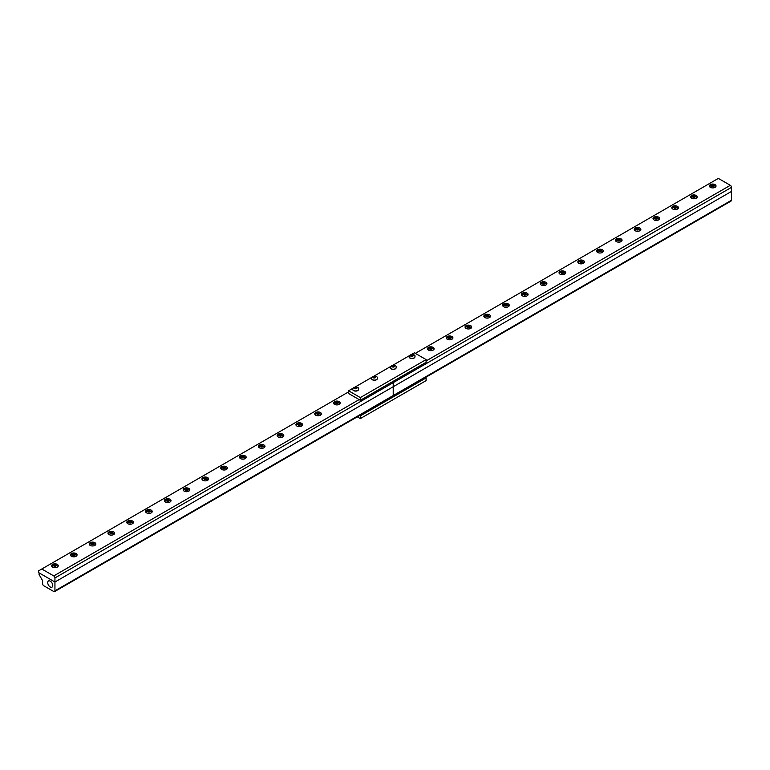 <?xml version="1.0" encoding="UTF-8"?>
<svg xmlns="http://www.w3.org/2000/svg" width="770" height="770" viewBox="0 0 770 770"><rect width="100%" height="100%" fill="white"/><g stroke="black" fill="none" stroke-linecap="round" stroke-linejoin="round"><path stroke-width="1.16" d="M433.154 350.1A3.321 1.915 180 0 1 429.535 350.514A3.321 1.915 180 0 1 427.485 348.743A3.321 1.915 180 0 1 430.805 346.827A3.321 1.915 180 0 1 434.126 348.743A3.321 1.915 180 0 1 433.154 350.1M433.914 349.426A3.321 1.915 0 0 0 433.433 348.925M428.187 348.925A3.321 1.915 0 0 0 427.697 349.426M451.952 339.252A3.321 1.915 180 0 1 448.333 339.666A3.321 1.915 180 0 1 446.273 337.895A3.321 1.915 180 0 1 449.603 335.98A3.321 1.915 180 0 1 452.924 337.895A3.321 1.915 180 0 1 451.952 339.252M452.712 338.569A3.321 1.915 0 0 0 452.221 338.069M446.975 338.069A3.321 1.915 0 0 0 446.494 338.569M489.537 317.548A3.321 1.915 180 0 1 485.918 317.962A3.321 1.915 180 0 1 483.868 316.191A3.321 1.915 180 0 1 487.189 314.275A3.321 1.915 180 0 1 490.509 316.191A3.321 1.915 180 0 1 489.537 317.548M490.298 316.874A3.321 1.915 0 0 0 489.807 316.374M484.561 316.374A3.321 1.915 0 0 0 484.08 316.874M527.123 295.853A3.321 1.915 180 0 1 523.504 296.267A3.321 1.915 180 0 1 521.454 294.496A3.321 1.915 180 0 1 524.774 292.571A3.321 1.915 180 0 1 528.095 294.496A3.321 1.915 180 0 1 527.123 295.853M527.883 295.17A3.321 1.915 0 0 0 527.392 294.669M522.147 294.669A3.321 1.915 0 0 0 521.665 295.17M564.708 274.149A3.321 1.915 180 0 1 561.089 274.563A3.321 1.915 180 0 1 559.039 272.792A3.321 1.915 180 0 1 562.36 270.876A3.321 1.915 180 0 1 565.681 272.792A3.321 1.915 180 0 1 564.708 274.149M565.469 273.475A3.321 1.915 0 0 0 564.978 272.975M559.732 272.975A3.321 1.915 0 0 0 559.251 273.475M602.294 252.444A3.321 1.915 180 0 1 598.675 252.868A3.321 1.915 180 0 1 596.625 251.087A3.321 1.915 180 0 1 599.946 249.172A3.321 1.915 180 0 1 603.266 251.087A3.321 1.915 180 0 1 602.294 252.444M603.054 251.771A3.321 1.915 0 0 0 602.573 251.27M597.327 251.27A3.321 1.915 0 0 0 596.837 251.771M639.88 230.75A3.321 1.915 180 0 1 636.261 231.164A3.321 1.915 180 0 1 634.211 229.393A3.321 1.915 180 0 1 637.531 227.477A3.321 1.915 180 0 1 640.852 229.393A3.321 1.915 180 0 1 639.88 230.75M640.64 230.066A3.321 1.915 0 0 0 640.159 229.566M634.913 229.566A3.321 1.915 0 0 0 634.422 230.066M677.465 209.045A3.321 1.915 180 0 1 673.846 209.459A3.321 1.915 180 0 1 671.796 207.688A3.321 1.915 180 0 1 675.117 205.773A3.321 1.915 180 0 1 678.437 207.688A3.321 1.915 180 0 1 677.465 209.045M678.226 208.372A3.321 1.915 0 0 0 677.744 207.871M672.499 207.871A3.321 1.915 0 0 0 672.008 208.372M715.06 187.351A3.321 1.915 180 0 1 711.432 187.765A3.321 1.915 180 0 1 709.382 185.994A3.321 1.915 180 0 1 712.702 184.069A3.321 1.915 180 0 1 716.033 185.994A3.321 1.915 180 0 1 715.06 187.351M715.811 186.667A3.321 1.915 0 0 0 715.33 186.167M710.084 186.167A3.321 1.915 0 0 0 709.603 186.667M696.263 198.198A3.321 1.915 180 0 1 692.644 198.612A3.321 1.915 180 0 1 690.594 196.841A3.321 1.915 180 0 1 693.914 194.926A3.321 1.915 180 0 1 697.235 196.841A3.321 1.915 180 0 1 696.263 198.198M697.023 197.515A3.321 1.915 0 0 0 696.532 197.024M691.287 197.024A3.321 1.915 0 0 0 690.806 197.515M658.677 219.893A3.321 1.915 180 0 1 655.058 220.316A3.321 1.915 180 0 1 653.008 218.545A3.321 1.915 180 0 1 656.329 216.62A3.321 1.915 180 0 1 659.649 218.545A3.321 1.915 180 0 1 658.677 219.893M659.438 219.219A3.321 1.915 0 0 0 658.947 218.719M653.701 218.719A3.321 1.915 0 0 0 653.22 219.219M621.092 241.597A3.321 1.915 180 0 1 617.473 242.011A3.321 1.915 180 0 1 615.423 240.24A3.321 1.915 180 0 1 618.743 238.325A3.321 1.915 180 0 1 622.064 240.24A3.321 1.915 180 0 1 621.092 241.597M621.852 240.923A3.321 1.915 0 0 0 621.361 240.423M616.115 240.423A3.321 1.915 0 0 0 615.634 240.923M583.506 263.302A3.321 1.915 180 0 1 579.877 263.715A3.321 1.915 180 0 1 577.827 261.944A3.321 1.915 180 0 1 581.157 260.019A3.321 1.915 180 0 1 584.478 261.944A3.321 1.915 180 0 1 583.506 263.302M584.257 262.618A3.321 1.915 0 0 0 583.775 262.118M578.53 262.118A3.321 1.915 0 0 0 578.049 262.618M545.92 284.996A3.321 1.915 180 0 1 542.292 285.41A3.321 1.915 180 0 1 540.242 283.639A3.321 1.915 180 0 1 543.562 281.724A3.321 1.915 180 0 1 546.893 283.639A3.321 1.915 180 0 1 545.92 284.996M546.671 284.322A3.321 1.915 0 0 0 546.19 283.822M540.944 283.822A3.321 1.915 0 0 0 540.463 284.322M508.325 306.701A3.321 1.915 180 0 1 504.706 307.114A3.321 1.915 180 0 1 502.656 305.344A3.321 1.915 180 0 1 505.977 303.428A3.321 1.915 180 0 1 509.297 305.344A3.321 1.915 180 0 1 508.325 306.701M509.085 306.017A3.321 1.915 0 0 0 508.604 305.526M503.359 305.526A3.321 1.915 0 0 0 502.868 306.017M470.74 328.395A3.321 1.915 180 0 1 467.12 328.819A3.321 1.915 180 0 1 465.07 327.048A3.321 1.915 180 0 1 468.391 325.123A3.321 1.915 180 0 1 471.712 327.048A3.321 1.915 180 0 1 470.74 328.395M471.5 327.722A3.321 1.915 0 0 0 471.019 327.221M465.773 327.221A3.321 1.915 0 0 0 465.282 327.722M392.046 396.213A1.665 0.963 60 0 0 392.873 396.3A1.665 0.963 -120 0 0 393.22 395.539L393.22 386.723L54.94 582.024L54.94 590.84A1.665 0.963 60 0 1 54.593 591.601A1.665 0.963 60 0 1 53.765 591.514L43.784 585.758A1.665 0.963 60 0 1 42.61 583.718L42.61 580.667L39.087 574.564L39.087 572.87L54.94 582.024L38.5 572.534L38.5 570.907L41.792 569.011L53.765 575.922A1.665 0.963 60 0 1 54.94 577.952L54.94 582.024L393.22 386.723L393.22 395.539A1.665 0.963 60 0 1 392.873 396.3L731.154 200.989A1.665 0.963 -120 0 0 731.5 200.229L731.5 191.412L393.22 386.723L393.22 382.651A1.665 0.963 -120 0 0 392.873 381.497A1.665 0.963 60 0 1 393.22 382.651L393.22 386.723L731.5 191.412L731.5 187.351A1.665 0.963 -120 0 0 730.326 185.31L718.352 178.399L415.309 353.363M711.547 185.734L712.394 185.243L713.867 186.09L711.865 186.407L711.547 185.734M713.049 186.561L712.365 186.484M712.394 186.465L712.394 185.243M713.549 186.273L713.549 185.426M713.578 186.417A1.232 0.712 180 0 1 711.509 186.099A1.232 0.712 180 0 1 713.03 185.224A1.232 0.712 180 0 1 713.578 186.417M709.805 186.927A2.907 1.675 180 0 1 709.834 186.773C711.297 184.348 713.212 184.348 715.58 186.773A2.907 1.675 180 0 1 715.609 186.927M692.759 196.591L694.761 196.273L695.069 196.947L693.067 197.255L692.759 196.591M694.251 197.418L693.577 197.332M693.606 197.312L693.606 196.1M694.761 197.12L694.761 196.273M694.79 197.274A1.232 0.712 180 0 1 692.721 196.947A1.232 0.712 180 0 1 694.232 196.071A1.232 0.712 180 0 1 694.79 197.274M691.017 197.774A2.907 1.675 180 0 1 691.037 197.62C692.509 195.195 694.425 195.195 696.792 197.62A2.907 1.675 180 0 1 696.812 197.774M675.434 208.285L673.962 207.438L675.964 207.13L676.272 207.794L674.78 208.179M674.809 208.169L674.809 206.947M675.964 207.977L675.964 207.13M675.993 208.121A1.232 0.712 180 0 1 673.923 207.804A1.232 0.712 180 0 1 675.444 206.928A1.232 0.712 180 0 1 675.993 208.121M672.22 208.631A2.907 1.675 180 0 1 672.249 208.477C673.712 206.052 675.627 206.052 677.995 208.477A2.907 1.675 180 0 1 678.024 208.631M655.174 218.285L656.021 217.794L657.484 218.642L656.637 219.132L655.174 218.285M656.666 219.113L655.992 219.036M656.021 219.017L656.021 217.794M657.176 218.824L657.176 217.977M657.205 218.969A1.232 0.712 180 0 1 655.135 218.651A1.232 0.712 180 0 1 656.646 217.775A1.232 0.712 180 0 1 657.205 218.969M653.422 219.479A2.907 1.675 180 0 1 653.451 219.325C654.924 216.899 656.839 216.899 659.197 219.325A2.907 1.675 180 0 1 659.226 219.479M637.839 229.98L636.684 229.806L636.376 229.133L637.223 228.651L638.686 229.499L637.194 229.883M637.223 229.864L637.223 228.651M638.378 229.672L638.378 228.825M638.407 229.816A1.232 0.712 180 0 1 636.338 229.499A1.232 0.712 180 0 1 637.849 228.623A1.232 0.712 180 0 1 638.407 229.816M634.634 230.326A2.907 1.675 180 0 1 634.663 230.172C636.126 227.747 638.041 227.747 640.409 230.172A2.907 1.675 180 0 1 640.438 230.326M617.588 239.99L618.425 239.499L619.898 240.346L619.051 240.837L617.588 239.99M619.08 240.817L618.406 240.731L618.425 239.499M619.59 240.519L619.59 239.682M619.609 240.673A1.232 0.712 180 0 1 617.55 240.346A1.232 0.712 180 0 1 619.061 239.48A1.232 0.712 180 0 1 619.609 240.673M615.836 241.174A2.907 1.675 180 0 1 615.865 241.029C617.338 238.594 619.253 238.594 621.611 241.029A2.907 1.675 180 0 1 621.64 241.174M598.791 250.837L599.638 250.346L601.101 251.193L600.254 251.684L598.791 250.837M600.282 251.665L599.609 251.588M599.638 251.569L599.638 250.346M600.793 251.376L600.793 250.529M600.821 251.52A1.232 0.712 180 0 1 598.752 251.203A1.232 0.712 180 0 1 600.263 250.327A1.232 0.712 180 0 1 600.821 251.52M597.048 252.031A2.907 1.675 180 0 1 597.068 251.877C598.54 249.451 600.456 249.451 602.823 251.877A2.907 1.675 180 0 1 602.843 252.031M579.993 261.685L581.995 261.377L582.312 262.041L580.31 262.358L579.993 261.685M581.494 262.522L580.811 262.435L580.84 261.203M581.995 262.224L581.995 261.377M582.024 262.368A1.232 0.712 180 0 1 579.964 262.05A1.232 0.712 180 0 1 581.475 261.174A1.232 0.712 180 0 1 582.024 262.368M578.251 262.878A2.907 1.675 180 0 1 578.28 262.724C579.743 260.298 581.668 260.298 584.026 262.724A2.907 1.675 180 0 1 584.055 262.878M561.205 272.542L563.207 272.224L563.515 272.898L562.668 273.389L561.205 272.542M562.697 273.369L562.023 273.283M562.052 273.263L562.052 272.051M563.207 273.071L563.207 272.224M563.236 273.225A1.232 0.712 180 0 1 561.166 272.898A1.232 0.712 180 0 1 562.678 272.031A1.232 0.712 180 0 1 563.236 273.225M559.463 273.725A2.907 1.675 180 0 1 559.482 273.581C560.955 271.146 562.87 271.146 565.238 273.581A2.907 1.675 180 0 1 565.257 273.725M542.407 283.389L543.254 282.898L544.727 283.745L543.88 284.236L542.407 283.389M543.909 284.217L543.225 284.13L543.254 282.898M544.409 283.928L544.409 283.081M544.438 284.072A1.232 0.712 180 0 1 542.369 283.755A1.232 0.712 180 0 1 543.889 282.879A1.232 0.712 180 0 1 544.438 284.072M540.665 284.582A2.907 1.675 180 0 1 540.694 284.428C542.157 282.003 544.072 282.003 546.44 284.428A2.907 1.675 180 0 1 546.469 284.582M523.619 294.236L524.466 293.745L525.929 294.592L523.927 294.91L523.619 294.236M525.111 295.064L524.437 294.987M524.466 294.968L524.466 293.745M525.621 294.775L525.621 293.928M525.65 294.92A1.232 0.712 180 0 1 523.581 294.602A1.232 0.712 180 0 1 525.092 293.726A1.232 0.712 180 0 1 525.65 294.92M521.877 295.43A2.907 1.675 180 0 1 521.896 295.276C523.369 292.85 525.284 292.85 527.652 295.276A2.907 1.675 180 0 1 527.671 295.43M504.822 305.084L506.824 304.776L507.132 305.449L505.13 305.757L504.822 305.084M506.313 305.921L505.64 305.834L505.669 304.602M506.824 305.623L506.824 304.776M506.853 305.767A1.232 0.712 180 0 1 504.783 305.449A1.232 0.712 180 0 1 506.304 304.574A1.232 0.712 180 0 1 506.853 305.767M503.079 306.277A2.907 1.675 180 0 1 503.108 306.123C504.571 303.698 506.487 303.698 508.854 306.123A2.907 1.675 180 0 1 508.883 306.277M486.034 315.941L486.881 315.45L488.344 316.297L487.497 316.788L486.034 315.941M487.525 316.768L486.852 316.682M486.881 316.672L486.881 315.45M488.036 316.48L488.036 315.633M488.065 316.624A1.232 0.712 180 0 1 485.995 316.306A1.232 0.712 180 0 1 487.506 315.431A1.232 0.712 180 0 1 488.065 316.624M484.282 317.125A2.907 1.675 180 0 1 484.311 316.98C485.783 314.555 487.699 314.555 490.057 316.98A2.907 1.675 180 0 1 490.086 317.125M467.236 326.788L468.083 326.297L469.546 327.144L468.699 327.635L467.236 326.788M468.728 327.616L468.054 327.539L468.083 326.297M469.238 327.327L469.238 326.48M469.267 327.471A1.232 0.712 180 0 1 467.197 327.154A1.232 0.712 180 0 1 468.709 326.278A1.232 0.712 180 0 1 469.267 327.471M465.494 327.981A2.907 1.675 180 0 1 465.523 327.828C466.986 325.402 468.901 325.402 471.269 327.828A2.907 1.675 180 0 1 471.298 327.981M449.911 338.482L448.448 337.635L450.45 337.327L450.758 338.001L449.266 338.386M449.285 338.367L449.285 337.154M450.45 338.174L450.45 337.327M450.469 338.319A1.232 0.712 180 0 1 448.409 338.001A1.232 0.712 180 0 1 449.921 337.125A1.232 0.712 180 0 1 450.469 338.319M446.696 338.829A2.907 1.675 180 0 1 446.725 338.675C448.198 336.249 450.113 336.249 452.471 338.675A2.907 1.675 180 0 1 452.5 338.829M429.65 348.492L430.497 348.002L431.96 348.849L431.113 349.339L429.65 348.492M431.142 349.32L430.469 349.233M430.497 349.214L430.497 348.002M431.652 349.022L431.652 348.184M431.681 349.176A1.232 0.712 180 0 1 429.612 348.849A1.232 0.712 180 0 1 431.123 347.982A1.232 0.712 180 0 1 431.681 349.176M427.908 349.676A2.907 1.675 180 0 1 427.928 349.532C429.4 347.097 431.316 347.097 433.683 349.532A2.907 1.675 180 0 1 433.703 349.676M94.874 545.401A3.321 1.915 180 0 1 91.255 545.824A3.321 1.915 180 0 1 89.205 544.053A3.321 1.915 180 0 1 92.525 542.128A3.321 1.915 180 0 1 95.846 544.053A3.321 1.915 180 0 1 94.874 545.401M95.634 544.727A3.321 1.915 0 0 0 95.153 544.226M89.907 544.226A3.321 1.915 0 0 0 89.416 544.727M113.671 534.553A3.321 1.915 180 0 1 110.052 534.967A3.321 1.915 180 0 1 107.993 533.196A3.321 1.915 180 0 1 111.323 531.281A3.321 1.915 180 0 1 114.643 533.196A3.321 1.915 180 0 1 113.671 534.553M114.432 533.88A3.321 1.915 0 0 0 113.941 533.379M108.695 533.379A3.321 1.915 0 0 0 108.214 533.88M151.257 512.859A3.321 1.915 180 0 1 147.638 513.272A3.321 1.915 180 0 1 145.588 511.501A3.321 1.915 180 0 1 148.908 509.576A3.321 1.915 180 0 1 152.229 511.501A3.321 1.915 180 0 1 151.257 512.859M152.017 512.175A3.321 1.915 0 0 0 151.526 511.675M146.281 511.675A3.321 1.915 0 0 0 145.799 512.175M188.843 491.154A3.321 1.915 180 0 1 185.224 491.568A3.321 1.915 180 0 1 183.173 489.797A3.321 1.915 180 0 1 186.494 487.882A3.321 1.915 180 0 1 189.815 489.797A3.321 1.915 180 0 1 188.843 491.154M189.603 490.471A3.321 1.915 0 0 0 189.112 489.98M183.866 489.98A3.321 1.915 0 0 0 183.385 490.471M226.428 469.45A3.321 1.915 180 0 1 222.809 469.873A3.321 1.915 180 0 1 220.759 468.093A3.321 1.915 180 0 1 224.08 466.177A3.321 1.915 180 0 1 227.4 468.093A3.321 1.915 180 0 1 226.428 469.45M227.189 468.776A3.321 1.915 0 0 0 226.698 468.275M221.452 468.275A3.321 1.915 0 0 0 220.971 468.776M264.014 447.755A3.321 1.915 180 0 1 260.395 448.169A3.321 1.915 180 0 1 258.345 446.398A3.321 1.915 180 0 1 261.665 444.483A3.321 1.915 180 0 1 264.986 446.398A3.321 1.915 180 0 1 264.014 447.755M264.774 447.072A3.321 1.915 0 0 0 264.293 446.571M259.047 446.571A3.321 1.915 0 0 0 258.556 447.072M301.599 426.051A3.321 1.915 180 0 1 297.98 426.464A3.321 1.915 180 0 1 295.93 424.694A3.321 1.915 180 0 1 299.251 422.778A3.321 1.915 180 0 1 302.572 424.694A3.321 1.915 180 0 1 301.599 426.051M302.36 425.377A3.321 1.915 0 0 0 301.878 424.876M296.633 424.876A3.321 1.915 0 0 0 296.142 425.377M339.185 404.356A3.321 1.915 180 0 1 335.566 404.77A3.321 1.915 180 0 1 333.516 402.999A3.321 1.915 180 0 1 336.837 401.074A3.321 1.915 180 0 1 340.157 402.999A3.321 1.915 180 0 1 339.185 404.356M339.945 403.673A3.321 1.915 0 0 0 339.464 403.172M334.219 403.172A3.321 1.915 0 0 0 333.728 403.673M320.397 415.203A3.321 1.915 180 0 1 316.778 415.617A3.321 1.915 180 0 1 314.728 413.846A3.321 1.915 180 0 1 318.048 411.931A3.321 1.915 180 0 1 321.369 413.846A3.321 1.915 180 0 1 320.397 415.203M321.157 414.52A3.321 1.915 0 0 0 320.667 414.029M315.421 414.029A3.321 1.915 0 0 0 314.94 414.52M282.811 436.898A3.321 1.915 180 0 1 279.192 437.322A3.321 1.915 180 0 1 277.133 435.55A3.321 1.915 180 0 1 280.463 433.625A3.321 1.915 180 0 1 283.784 435.55A3.321 1.915 180 0 1 282.811 436.898M283.572 436.224A3.321 1.915 0 0 0 283.081 435.724M277.835 435.724A3.321 1.915 0 0 0 277.354 436.224M245.226 458.602A3.321 1.915 180 0 1 241.597 459.016A3.321 1.915 180 0 1 239.547 457.245A3.321 1.915 180 0 1 242.877 455.33A3.321 1.915 180 0 1 246.198 457.245A3.321 1.915 180 0 1 245.226 458.602M245.977 457.929A3.321 1.915 0 0 0 245.495 457.428M240.25 457.428A3.321 1.915 0 0 0 239.768 457.929M207.64 480.307A3.321 1.915 180 0 1 204.012 480.721A3.321 1.915 180 0 1 201.961 478.95A3.321 1.915 180 0 1 205.282 477.025A3.321 1.915 180 0 1 208.612 478.95A3.321 1.915 180 0 1 207.64 480.307M208.391 479.623A3.321 1.915 0 0 0 207.91 479.123M202.664 479.123A3.321 1.915 0 0 0 202.183 479.623M170.045 502.001A3.321 1.915 180 0 1 166.426 502.415A3.321 1.915 180 0 1 164.376 500.644A3.321 1.915 180 0 1 167.696 498.729A3.321 1.915 180 0 1 171.017 500.644A3.321 1.915 180 0 1 170.045 502.001M170.805 501.328A3.321 1.915 0 0 0 170.324 500.827M165.078 500.827A3.321 1.915 0 0 0 164.588 501.328M132.459 523.706A3.321 1.915 180 0 1 128.84 524.12A3.321 1.915 180 0 1 126.79 522.349A3.321 1.915 180 0 1 130.111 520.433A3.321 1.915 180 0 1 133.431 522.349A3.321 1.915 180 0 1 132.459 523.706M133.22 523.023A3.321 1.915 0 0 0 132.738 522.532M127.493 522.532A3.321 1.915 0 0 0 127.002 523.023M57.288 567.105A3.321 1.915 180 0 1 53.669 567.519A3.321 1.915 180 0 1 51.619 565.748A3.321 1.915 180 0 1 54.94 563.832A3.321 1.915 180 0 1 58.26 565.748A3.321 1.915 180 0 1 57.288 567.105M58.048 566.431A3.321 1.915 0 0 0 57.557 565.931M52.312 565.931A3.321 1.915 0 0 0 51.831 566.431M76.086 556.258A3.321 1.915 180 0 1 72.457 556.672A3.321 1.915 180 0 1 70.407 554.9A3.321 1.915 180 0 1 73.737 552.985A3.321 1.915 180 0 1 77.058 554.9A3.321 1.915 180 0 1 76.086 556.258M76.836 555.574A3.321 1.915 0 0 0 76.355 555.074M71.109 555.074A3.321 1.915 0 0 0 70.628 555.574M41.792 569.011L348.589 391.882M52.755 585.508A3.552 2.05 60 0 1 52.062 587.115A3.552 2.05 60 0 1 48.462 585.085A3.552 2.05 60 0 1 48.51 580.955A3.552 2.05 60 0 1 51.234 581.966A3.552 2.05 60 0 1 52.755 585.508M337.154 403.586L335.989 403.413L335.681 402.739L336.529 402.248L337.992 403.095L336.5 403.49M336.529 403.47L336.529 402.248M337.683 403.278L337.683 402.431M337.712 403.422A1.232 0.712 180 0 1 335.643 403.105A1.232 0.712 180 0 1 337.164 402.229A1.232 0.712 180 0 1 337.712 403.422M333.939 403.932A2.907 1.675 180 0 1 333.968 403.778C335.431 401.353 337.347 401.353 339.714 403.778A2.907 1.675 180 0 1 339.743 403.932M316.894 413.586L318.896 413.278L319.204 413.952L317.202 414.26L316.894 413.586M318.385 414.424L317.712 414.337M317.74 414.318L317.74 413.105M318.896 414.125L318.896 413.278M318.924 414.27A1.232 0.712 180 0 1 316.855 413.952A1.232 0.712 180 0 1 318.366 413.076A1.232 0.712 180 0 1 318.924 414.27M315.142 414.78A2.907 1.675 180 0 1 315.171 414.626C316.643 412.2 318.559 412.2 320.917 414.626A2.907 1.675 180 0 1 320.946 414.78M299.559 425.29L298.096 424.443L300.098 424.135L300.406 424.799L298.914 425.184M298.943 425.175L298.943 423.952M300.098 424.982L300.098 424.135M300.127 425.127A1.232 0.712 180 0 1 298.057 424.809A1.232 0.712 180 0 1 299.569 423.933A1.232 0.712 180 0 1 300.127 425.127M296.354 425.627A2.907 1.675 180 0 1 296.383 425.483C297.846 423.048 299.761 423.048 302.129 425.483A2.907 1.675 180 0 1 302.158 425.627M279.308 435.291L280.145 434.8L281.618 435.647L280.771 436.138L279.308 435.291M280.8 436.118L280.126 436.041M280.145 436.022L280.145 434.8M281.31 435.83L281.31 434.983M281.329 435.974A1.232 0.712 180 0 1 279.269 435.656A1.232 0.712 180 0 1 280.781 434.781A1.232 0.712 180 0 1 281.329 435.974M277.556 436.484A2.907 1.675 180 0 1 277.585 436.33C279.058 433.905 280.973 433.905 283.331 436.33A2.907 1.675 180 0 1 283.36 436.484M261.973 446.985L260.818 446.812L260.51 446.138L261.357 445.657L262.82 446.504L261.328 446.889M261.357 446.869L261.357 445.657M262.512 446.677L262.512 445.83M262.541 446.821A1.232 0.712 180 0 1 260.472 446.504A1.232 0.712 180 0 1 261.983 445.628A1.232 0.712 180 0 1 262.541 446.821M258.768 447.332A2.907 1.675 180 0 1 258.787 447.178C260.26 444.752 262.175 444.752 264.543 447.178A2.907 1.675 180 0 1 264.562 447.332M241.713 456.995L243.715 456.677L244.032 457.351L243.185 457.842L241.713 456.995M243.214 457.823L242.531 457.736L242.56 456.504M243.715 457.524L243.715 456.677M243.744 457.678A1.232 0.712 180 0 1 241.684 457.351A1.232 0.712 180 0 1 243.195 456.485A1.232 0.712 180 0 1 243.744 457.678M239.97 458.179A2.907 1.675 180 0 1 239.999 458.034C241.462 455.599 243.387 455.599 245.745 458.034A2.907 1.675 180 0 1 245.774 458.179M224.388 468.689L222.925 467.842L224.927 467.534L225.235 468.199L223.743 468.584M223.772 468.574L223.772 467.351M224.927 468.381L224.927 467.534M224.956 468.526A1.232 0.712 180 0 1 222.886 468.208A1.232 0.712 180 0 1 224.397 467.332A1.232 0.712 180 0 1 224.956 468.526M221.183 469.036A2.907 1.675 180 0 1 221.202 468.882C222.674 466.456 224.59 466.456 226.958 468.882A2.907 1.675 180 0 1 226.977 469.036M204.127 478.69L204.974 478.199L206.447 479.046L204.445 479.364L204.127 478.69M205.629 479.517L204.945 479.441L204.974 478.199M206.129 479.229L206.129 478.382M206.158 479.373A1.232 0.712 180 0 1 204.089 479.056A1.232 0.712 180 0 1 205.609 478.18A1.232 0.712 180 0 1 206.158 479.373M202.385 479.883A2.907 1.675 180 0 1 202.414 479.729C203.877 477.304 205.792 477.304 208.16 479.729A2.907 1.675 180 0 1 208.189 479.883M186.802 490.384L185.647 490.211L185.339 489.547L186.186 489.056L187.649 489.903L186.157 490.288M186.186 490.269L186.186 489.056M187.341 490.076L187.341 489.229M187.37 490.23A1.232 0.712 180 0 1 185.301 489.903A1.232 0.712 180 0 1 186.812 489.037A1.232 0.712 180 0 1 187.37 490.23M183.597 490.731A2.907 1.675 180 0 1 183.616 490.586C185.089 488.151 187.004 488.151 189.372 490.586A2.907 1.675 180 0 1 189.391 490.731M166.541 500.394L167.388 499.903L168.851 500.75L168.014 501.241L166.541 500.394M168.033 501.222L167.359 501.135L167.388 499.903M168.543 500.933L168.543 500.086M168.572 501.078A1.232 0.712 180 0 1 166.503 500.76A1.232 0.712 180 0 1 168.024 499.884A1.232 0.712 180 0 1 168.572 501.078M164.799 501.588A2.907 1.675 180 0 1 164.828 501.434C166.291 499.008 168.207 499.008 170.574 501.434A2.907 1.675 180 0 1 170.603 501.588M147.753 511.241L148.6 510.751L150.063 511.598L149.216 512.088L147.753 511.241M149.245 512.069L148.572 511.992M148.6 511.973L148.6 510.751M149.755 511.781L149.755 510.934M149.784 511.925A1.232 0.712 180 0 1 147.715 511.607A1.232 0.712 180 0 1 149.226 510.731A1.232 0.712 180 0 1 149.784 511.925M146.002 512.435A2.907 1.675 180 0 1 146.03 512.281C147.503 509.856 149.419 509.856 151.777 512.281A2.907 1.675 180 0 1 151.805 512.435M128.956 522.089L130.958 521.781L131.266 522.455L129.264 522.763L128.956 522.089M130.448 522.926L129.774 522.84L129.803 521.608M130.958 522.628L130.958 521.781M130.987 522.772A1.232 0.712 180 0 1 128.917 522.455A1.232 0.712 180 0 1 130.428 521.579A1.232 0.712 180 0 1 130.987 522.772M127.214 523.282A2.907 1.675 180 0 1 127.242 523.128C128.706 520.703 130.621 520.703 132.989 523.128A2.907 1.675 180 0 1 133.017 523.282M110.168 532.946L111.005 532.455L112.478 533.302L111.631 533.793L110.168 532.946M111.66 533.774L110.986 533.687M111.005 533.677L111.005 532.455M112.17 533.475L112.17 532.638M112.189 533.629A1.232 0.712 180 0 1 110.129 533.312A1.232 0.712 180 0 1 111.64 532.436A1.232 0.712 180 0 1 112.189 533.629M108.416 534.13A2.907 1.675 180 0 1 108.445 533.985C109.918 531.55 111.833 531.55 114.191 533.985A2.907 1.675 180 0 1 114.22 534.13M91.37 543.793L92.217 543.302L93.68 544.149L92.833 544.64L91.37 543.793M92.862 544.621L92.188 544.544L92.217 543.302M93.372 544.332L93.372 543.485M93.401 544.477A1.232 0.712 180 0 1 91.332 544.159A1.232 0.712 180 0 1 92.843 543.283A1.232 0.712 180 0 1 93.401 544.477M89.628 544.987A2.907 1.675 180 0 1 89.647 544.833C91.12 542.407 93.035 542.407 95.403 544.833A2.907 1.675 180 0 1 95.422 544.987M72.573 554.641L74.575 554.333L74.892 555.006L72.89 555.314L72.573 554.641M74.074 555.478L73.391 555.391M73.419 555.372L73.419 554.159M74.575 555.18L74.575 554.333M74.603 555.324A1.232 0.712 180 0 1 72.544 555.006A1.232 0.712 180 0 1 74.055 554.13A1.232 0.712 180 0 1 74.603 555.324M70.83 555.834A2.907 1.675 180 0 1 70.859 555.68C72.322 553.255 74.247 553.255 76.605 555.68A2.907 1.675 180 0 1 76.634 555.834M53.785 565.498L55.787 565.18L56.095 565.854L55.248 566.345L53.785 565.498M55.276 566.325L54.603 566.239L54.632 565.007M55.787 566.027L55.787 565.18M55.815 566.181A1.232 0.712 180 0 1 53.746 565.854A1.232 0.712 180 0 1 55.257 564.988A1.232 0.712 180 0 1 55.815 566.181M52.042 566.682A2.907 1.675 180 0 1 52.062 566.537C53.534 564.102 55.45 564.102 57.817 566.537A2.907 1.675 180 0 1 57.837 566.682M425.415 377.512L426.108 377.906L360.331 415.877L359.648 415.482M357.29 416.839L360.331 418.591L426.108 380.621L426.108 377.906M360.331 418.591L360.331 415.877M411.603 354.412L414.366 352.814L426.108 359.59L360.331 397.57L348.589 390.785L353.016 388.234M348.589 390.785L348.589 393.499L360.331 400.284L426.108 362.304L426.108 359.59M360.331 400.284L360.331 397.57M355.22 386.954L371.814 377.377M374.018 376.106L390.602 366.53M392.806 365.259L409.399 355.682M358.531 389.351A2.907 1.675 180 0 1 358.541 389.437A2.907 1.675 180 0 1 357.684 390.621A2.907 1.675 180 0 1 354.518 390.977A2.907 1.675 180 0 1 352.727 389.437A2.907 1.675 180 0 1 352.737 389.351M356.789 388.176L355.942 388.667L354.479 387.82L355.326 387.329L356.789 388.176M356.481 388.455L355.326 388.272L355.326 387.329M356.481 388.359L356.481 387.512M355.326 388.272L354.479 388.763M377.329 378.503A2.907 1.675 180 0 1 377.329 378.58A2.907 1.675 180 0 1 376.482 379.764A2.907 1.675 180 0 1 373.315 380.13A2.907 1.675 180 0 1 371.525 378.58A2.907 1.675 180 0 1 371.525 378.503M375.587 377.329L374.74 377.82L373.267 376.973L374.114 376.482L375.587 377.329M375.269 377.608L374.114 377.425L374.114 376.482M375.269 377.512L375.269 376.665M374.114 377.425L373.267 377.916M396.117 367.646A2.907 1.675 180 0 1 396.127 367.733A2.907 1.675 180 0 1 395.27 368.917A2.907 1.675 180 0 1 392.113 369.282A2.907 1.675 180 0 1 390.313 367.733A2.907 1.675 180 0 1 390.323 367.646M394.375 366.481L392.373 366.789L392.065 366.125L394.067 365.808L394.375 366.481M394.067 366.751L392.912 366.578L392.912 365.635M394.067 366.655L394.067 365.808M392.912 366.578L392.065 367.069M414.914 356.799A2.907 1.675 180 0 1 414.914 356.885A2.907 1.675 180 0 1 414.067 358.069A2.907 1.675 180 0 1 410.901 358.435A2.907 1.675 180 0 1 409.111 356.885A2.907 1.675 180 0 1 409.111 356.799M413.172 355.625L411.17 355.942L410.853 355.268L411.7 354.778L413.172 355.625M412.855 355.904L411.7 355.73L411.7 354.778M412.855 355.807L412.855 354.96M411.7 355.73L410.853 356.212M54.94 577.952L731.5 187.351M426.108 360.947L730.326 185.31M731.5 200.229L54.94 590.84M53.765 575.922L359.157 399.601M356.587 388.552A1.347 0.78 180 0 1 354.335 388.205A1.347 0.78 180 0 1 355.981 387.252A1.347 0.78 180 0 1 356.587 388.552M357.684 390.457A2.907 1.675 0 0 0 358.541 389.274C359.677 386.733 353.17 385.991 352.727 389.274A2.907 1.675 0 0 0 354.518 390.823A2.907 1.675 0 0 0 357.684 390.457M375.385 377.704A1.347 0.78 180 0 1 373.123 377.348A1.347 0.78 180 0 1 374.778 376.395A1.347 0.78 180 0 1 375.385 377.704M376.482 379.6A2.907 1.675 0 0 0 377.329 378.417C378.474 375.875 371.968 375.144 371.525 378.417A2.907 1.675 0 0 0 373.315 379.966A2.907 1.675 0 0 0 376.482 379.6M394.173 366.847A1.347 0.78 180 0 1 391.92 366.501A1.347 0.78 180 0 1 393.566 365.548A1.347 0.78 180 0 1 394.173 366.847M395.27 368.753A2.907 1.675 0 0 0 396.127 367.569C397.262 365.028 390.765 364.297 390.313 367.569A2.907 1.675 0 0 0 392.113 369.119A2.907 1.675 0 0 0 395.27 368.753M412.97 356A1.347 0.78 180 0 1 410.708 355.653A1.347 0.78 180 0 1 412.364 354.7A1.347 0.78 180 0 1 412.97 356M414.067 357.906A2.907 1.675 0 0 0 414.914 356.722C416.06 354.181 409.553 353.44 409.111 356.722A2.907 1.675 0 0 0 410.901 358.271A2.907 1.675 0 0 0 414.067 357.906M392.873 396.3L54.593 591.601"/></g></svg>
